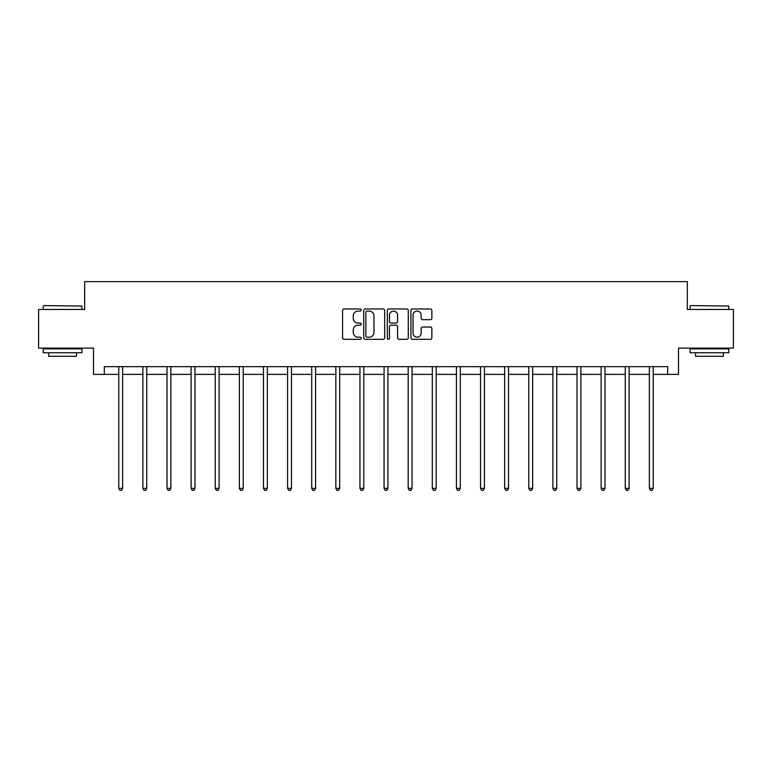 <?xml version="1.0" encoding="UTF-8"?>
<svg xmlns="http://www.w3.org/2000/svg" width="772" height="772" viewBox="0 0 772 772"><rect width="100%" height="100%" fill="white"/><g stroke="black" fill="none" stroke-linecap="round" stroke-linejoin="round"><path stroke-width="1.16" d="M361.267 310.026A1.062 1.062 0 0 0 360.206 308.964L344.08 308.964A1.515 1.515 0 0 0 342.556 310.489L342.556 337.798A1.515 1.515 0 0 0 344.08 339.313L360.206 339.313A1.062 1.062 0 0 0 361.267 338.252A1.062 1.062 0 0 0 360.206 337.19L358.112 337.19A4.854 4.854 0 0 1 353.258 332.336L353.258 330.059A4.854 4.854 0 0 1 358.112 325.205L360.206 325.205A1.062 1.062 0 0 0 361.267 324.143A1.062 1.062 0 0 0 360.206 323.082L358.112 323.082A4.854 4.854 0 0 1 353.258 318.228L353.258 315.951A4.854 4.854 0 0 1 358.112 311.087L360.206 311.087A1.062 1.062 0 0 0 361.267 310.026M430.351 319.666A1.515 1.515 0 0 0 431.866 318.151L431.866 310.489A1.515 1.515 0 0 0 430.351 308.964L412.441 308.964A1.515 1.515 0 0 0 410.926 310.489L410.926 337.798A1.515 1.515 0 0 0 412.441 339.313L430.351 339.313A1.515 1.515 0 0 0 431.866 337.798L431.866 328.544A1.515 1.515 0 0 0 430.351 327.029L422.689 327.029A1.515 1.515 0 0 0 421.174 328.544L421.174 333.137A4.063 4.063 0 0 1 417.112 337.19A4.063 4.063 0 0 1 413.049 333.137L413.049 315.15A4.063 4.063 0 0 1 417.112 311.087A4.063 4.063 0 0 1 421.174 315.15L421.174 318.151A1.515 1.515 0 0 0 422.689 319.666L430.351 319.666M104.307 374.391L104.307 366.661L667.693 366.661L667.693 374.391L678.511 374.391L678.511 348.104L733.4 348.104L733.4 309.456L687.331 309.456L687.331 281.626L84.669 281.626L84.669 309.456L38.6 309.456L38.6 348.104L93.489 348.104L93.489 374.391L118.763 374.391M384.668 310.489A1.515 1.515 0 0 0 383.153 308.964L365.243 308.964A1.515 1.515 0 0 0 363.728 310.489L363.728 337.798A1.515 1.515 0 0 0 365.243 339.313L383.153 339.313A1.515 1.515 0 0 0 384.668 337.798L384.668 310.489M388.847 308.964L406.757 308.964A1.515 1.515 0 0 1 408.272 310.489L408.272 337.798A1.515 1.515 0 0 1 406.757 339.313L399.085 339.313A1.515 1.515 0 0 1 397.57 337.798L397.57 326.72A1.515 1.515 0 0 0 396.055 325.205L390.97 325.205A1.515 1.515 0 0 0 389.455 326.72L389.455 338.252A1.062 1.062 0 0 1 388.393 339.313A1.062 1.062 0 0 1 387.332 338.252L387.332 310.489A1.515 1.515 0 0 1 388.847 308.964M122.632 374.391L142.878 374.391M146.748 374.391L167.003 374.391M170.863 374.391L191.118 374.391M194.988 374.391L215.234 374.391M219.103 374.391L239.359 374.391M243.219 374.391L263.474 374.391M267.344 374.391L287.589 374.391M291.459 374.391L311.714 374.391M315.574 374.391L335.83 374.391M339.699 374.391L359.945 374.391M363.815 374.391L384.07 374.391M387.93 374.391L408.185 374.391M412.055 374.391L432.301 374.391M436.17 374.391L456.426 374.391M460.286 374.391L480.541 374.391M484.411 374.391L504.656 374.391M508.526 374.391L528.781 374.391M532.641 374.391L552.897 374.391M556.766 374.391L577.012 374.391M580.882 374.391L601.137 374.391M604.997 374.391L625.252 374.391M629.122 374.391L649.368 374.391M653.237 374.391L667.693 374.391M366.912 311.087A1.062 1.062 0 0 0 365.851 312.149L365.851 336.129A1.062 1.062 0 0 0 366.912 337.19L369.113 337.19A4.854 4.854 0 0 0 373.976 332.336L373.976 315.951A4.854 4.854 0 0 0 369.113 311.087L366.912 311.087M397.57 315.227A4.063 4.063 0 0 0 393.508 311.164A4.063 4.063 0 0 0 389.455 315.227L389.455 321.567A1.515 1.515 0 0 0 390.97 323.082L396.055 323.082A1.515 1.515 0 0 0 397.57 321.567L397.57 315.227M122.835 366.661L122.738 366.883A1.544 1.544 0 0 0 122.632 367.462L122.632 488.367L118.763 488.367L118.763 367.462A1.544 1.544 0 0 0 118.647 366.883L118.56 366.661M122.632 488.367L121.465 490.374L119.921 490.374L118.763 488.367M43.705 305.587L81.89 306.05L43.705 305.587M62.561 352.746L43.242 352.746L43.242 348.876L81.89 348.876L81.89 352.746L62.561 352.746M76.476 352.746L76.476 356.297L48.646 356.297L48.646 352.746M690.573 305.587L728.758 306.05L690.573 305.587M709.439 352.746L690.11 352.746L690.11 348.876L728.758 348.876L728.758 352.746L709.439 352.746M723.354 352.746L723.354 356.297L695.524 356.297L695.524 352.746M146.95 366.661L146.863 366.883A1.544 1.544 0 0 0 146.748 367.462L146.748 488.367L142.878 488.367L142.878 367.462A1.544 1.544 0 0 0 142.772 366.883L142.675 366.661M146.748 488.367L145.59 490.374L144.046 490.374L142.878 488.367M171.066 366.661L170.979 366.883A1.544 1.544 0 0 0 170.863 367.462L170.863 488.367L167.003 488.367L167.003 367.462A1.544 1.544 0 0 0 166.887 366.883L166.8 366.661M170.863 488.367L169.705 490.374L168.161 490.374L167.003 488.367M195.191 366.661L195.094 366.883A1.544 1.544 0 0 0 194.988 367.462L194.988 488.367L191.118 488.367L191.118 367.462A1.544 1.544 0 0 0 191.002 366.883L190.916 366.661M194.988 488.367L193.82 490.374L192.276 490.374L191.118 488.367M219.306 366.661L219.219 366.883A1.544 1.544 0 0 0 219.103 367.462L219.103 488.367L215.234 488.367L215.234 367.462A1.544 1.544 0 0 0 215.127 366.883L215.031 366.661M219.103 488.367L217.945 490.374L216.401 490.374L215.234 488.367M243.421 366.661L243.334 366.883A1.544 1.544 0 0 0 243.219 367.462L243.219 488.367L239.359 488.367L239.359 367.462A1.544 1.544 0 0 0 239.243 366.883L239.156 366.661M243.219 488.367L242.061 490.374L240.517 490.374L239.359 488.367M267.546 366.661L267.45 366.883A1.544 1.544 0 0 0 267.344 367.462L267.344 488.367L263.474 488.367L263.474 367.462A1.544 1.544 0 0 0 263.358 366.883L263.271 366.661M267.344 488.367L266.176 490.374L264.632 490.374L263.474 488.367M291.662 366.661L291.575 366.883A1.544 1.544 0 0 0 291.459 367.462L291.459 488.367L287.589 488.367L287.589 367.462A1.544 1.544 0 0 0 287.483 366.883L287.387 366.661M291.459 488.367L290.301 490.374L288.757 490.374L287.589 488.367M315.777 366.661L315.69 366.883A1.544 1.544 0 0 0 315.574 367.462L315.574 488.367L311.714 488.367L311.714 367.462A1.544 1.544 0 0 0 311.598 366.883L311.512 366.661M315.574 488.367L314.416 490.374L312.872 490.374L311.714 488.367M339.902 366.661L339.805 366.883A1.544 1.544 0 0 0 339.699 367.462L339.699 488.367L335.83 488.367L335.83 367.462A1.544 1.544 0 0 0 335.714 366.883L335.627 366.661M339.699 488.367L338.532 490.374L336.988 490.374L335.83 488.367M364.017 366.661L363.93 366.883A1.544 1.544 0 0 0 363.815 367.462L363.815 488.367L359.945 488.367L359.945 367.462A1.544 1.544 0 0 0 359.839 366.883L359.742 366.661M363.815 488.367L362.657 490.374L361.113 490.374L359.945 488.367M388.133 366.661L388.046 366.883A1.544 1.544 0 0 0 387.93 367.462L387.93 488.367L384.07 488.367L384.07 367.462A1.544 1.544 0 0 0 383.954 366.883L383.867 366.661M387.93 488.367L386.772 490.374L385.228 490.374L384.07 488.367M412.258 366.661L412.161 366.883A1.544 1.544 0 0 0 412.055 367.462L412.055 488.367L408.185 488.367L408.185 367.462A1.544 1.544 0 0 0 408.07 366.883L407.983 366.661M412.055 488.367L410.887 490.374L409.343 490.374L408.185 488.367M436.373 366.661L436.286 366.883A1.544 1.544 0 0 0 436.17 367.462L436.17 488.367L432.301 488.367L432.301 367.462A1.544 1.544 0 0 0 432.195 366.883L432.098 366.661M436.17 488.367L435.012 490.374L433.468 490.374L432.301 488.367M460.488 366.661L460.401 366.883A1.544 1.544 0 0 0 460.286 367.462L460.286 488.367L456.426 488.367L456.426 367.462A1.544 1.544 0 0 0 456.31 366.883L456.223 366.661M460.286 488.367L459.128 490.374L457.584 490.374L456.426 488.367M484.613 366.661L484.517 366.883A1.544 1.544 0 0 0 484.411 367.462L484.411 488.367L480.541 488.367L480.541 367.462A1.544 1.544 0 0 0 480.425 366.883L480.338 366.661M484.411 488.367L483.243 490.374L481.699 490.374L480.541 488.367M508.729 366.661L508.642 366.883A1.544 1.544 0 0 0 508.526 367.462L508.526 488.367L504.656 488.367L504.656 367.462A1.544 1.544 0 0 0 504.55 366.883L504.454 366.661M508.526 488.367L507.368 490.374L505.824 490.374L504.656 488.367M532.844 366.661L532.757 366.883A1.544 1.544 0 0 0 532.641 367.462L532.641 488.367L528.781 488.367L528.781 367.462A1.544 1.544 0 0 0 528.666 366.883L528.579 366.661M532.641 488.367L531.483 490.374L529.939 490.374L528.781 488.367M556.969 366.661L556.873 366.883A1.544 1.544 0 0 0 556.766 367.462L556.766 488.367L552.897 488.367L552.897 367.462A1.544 1.544 0 0 0 552.781 366.883L552.694 366.661M556.766 488.367L555.599 490.374L554.055 490.374L552.897 488.367M581.084 366.661L580.998 366.883A1.544 1.544 0 0 0 580.882 367.462L580.882 488.367L577.012 488.367L577.012 367.462A1.544 1.544 0 0 0 576.906 366.883L576.809 366.661M580.882 488.367L579.724 490.374L578.18 490.374L577.012 488.367M605.2 366.661L605.113 366.883A1.544 1.544 0 0 0 604.997 367.462L604.997 488.367L601.137 488.367L601.137 367.462A1.544 1.544 0 0 0 601.021 366.883L600.934 366.661M604.997 488.367L603.839 490.374L602.295 490.374L601.137 488.367M629.325 366.661L629.228 366.883A1.544 1.544 0 0 0 629.122 367.462L629.122 488.367L625.252 488.367L625.252 367.462A1.544 1.544 0 0 0 625.137 366.883L625.05 366.661M629.122 488.367L627.954 490.374L626.41 490.374L625.252 488.367M653.44 366.661L653.353 366.883A1.544 1.544 0 0 0 653.237 367.462L653.237 488.367L649.368 488.367L649.368 367.462A1.544 1.544 0 0 0 649.262 366.883L649.165 366.661M653.237 488.367L652.079 490.374L650.535 490.374L649.368 488.367M43.242 309.456L43.242 306.05M52.052 348.876L52.052 348.104M73.079 348.876L73.079 348.104M81.89 309.456L81.89 306.05M690.11 309.456L690.11 306.05M698.921 348.876L698.921 348.104M719.948 348.876L719.948 348.104M728.758 309.456L728.758 306.05"/></g></svg>
